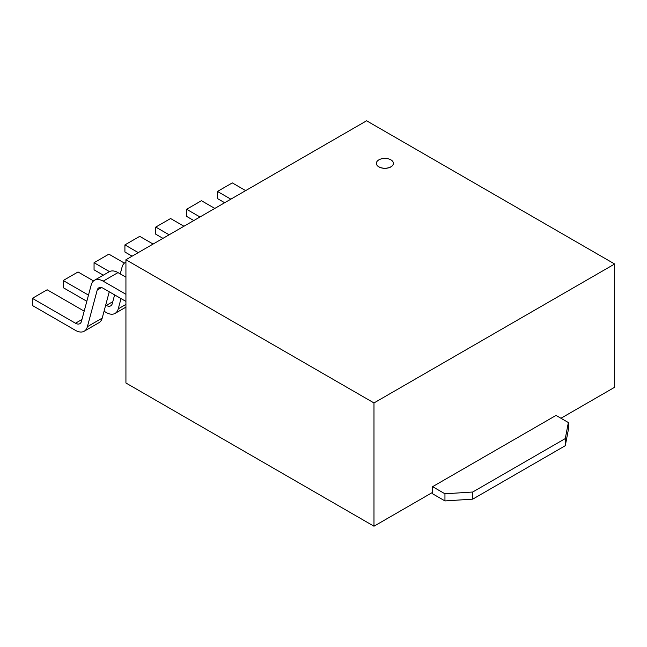 <?xml version="1.0" encoding="UTF-8"?>
<svg xmlns="http://www.w3.org/2000/svg" width="647" height="647" viewBox="0 0 647 647"><rect width="100%" height="100%" fill="white"/><g stroke="black" fill="none" stroke-linecap="round" stroke-linejoin="round"><path stroke-width="0.97" d="M390.909 159.858A8.508 4.909 0 0 0 381.641 158.79A8.508 4.909 0 0 0 376.384 163.327A8.508 4.909 0 0 0 384.892 168.244A8.508 4.909 0 0 0 393.4 163.327A8.508 4.909 0 0 0 390.909 159.858M393.4 163.376A8.508 4.909 180 0 1 393.4 163.416A8.508 4.909 180 0 1 384.892 168.325A8.508 4.909 180 0 1 376.384 163.416A8.508 4.909 180 0 1 376.384 163.376M614.65 264L366.598 120.787L125.93 259.738L125.93 383L373.982 526.213L373.982 402.944L614.65 264L614.65 387.262L560.957 418.261M125.93 259.738L373.982 402.944M432.608 492.367L373.982 526.213M230.842 199.171L217.481 191.455L232.297 182.899L245.658 190.614M217.481 191.455L217.481 198.58L224.671 202.729M199.98 216.98L186.619 209.272L201.443 200.716L214.804 208.423M186.619 209.272L186.619 216.397L193.809 220.546M169.126 234.796L155.765 227.081L170.59 218.524L183.95 226.24M155.765 227.081L155.765 234.206L162.955 238.363M138.272 252.613L124.911 244.898L139.736 236.341L153.096 244.056M124.911 244.898L124.911 252.023L132.101 256.172M109.48 271.611L94.058 262.706L108.882 254.15L124.402 263.111M94.058 262.706L94.058 269.831L103.302 275.177M122.097 267.001L120.245 273.899M114.616 294.886L112.287 303.58A8.726 5.039 60 0 1 110.694 305.853A8.726 5.039 60 0 1 106.326 305.424L105.704 305.06M104.054 311.231L106.326 312.55A17.453 10.077 -120 0 0 115.053 313.407A17.453 10.077 -120 0 0 118.255 308.854L121.013 298.582M88.477 295.113L63.204 280.523L78.028 271.966L93.548 280.927M63.204 280.523L63.204 287.648L86.827 301.284M125.93 262.156A17.453 10.077 -120 0 0 125.3 262.472A17.453 10.077 -120 0 0 122.105 267.009M125.93 294.296L103.172 281.154A17.453 10.077 -120 0 0 94.446 280.288L109.262 271.732A17.453 10.077 60 0 1 117.989 272.597L125.93 277.183M91.243 284.817L81.433 321.397A8.726 5.039 60 0 1 79.84 323.67A8.726 5.039 60 0 1 75.473 323.233L32.35 298.34L32.35 305.465L75.473 330.358A17.453 10.077 -120 0 0 84.199 331.224A17.453 10.077 -120 0 0 87.402 326.67L97.204 290.115A8.726 5.039 60 0 1 98.805 287.85A8.726 5.039 60 0 1 103.172 288.279L125.93 301.421M109.262 291.797L102.21 318.106A17.453 10.077 60 0 1 99.023 322.667L84.199 331.224M32.35 298.34L47.166 289.783L84.183 311.15M94.446 280.288A17.453 10.077 -120 0 0 91.251 284.826M444.95 500.924L432.608 493.798L432.608 486.673L444.95 493.798L444.95 500.924L472.722 499.144L472.722 492.019L565.284 438.577L565.284 445.702L472.722 499.144M444.95 493.798L472.722 492.019M565.284 438.577L568.365 422.54L568.365 429.665L565.284 445.702M568.365 422.54L556.024 415.414L432.608 486.673M125.93 304.422L118.255 308.854M112.796 301.688L106.326 305.424M103.172 281.154L117.989 272.597M102.226 318.114L87.402 326.67M97.196 290.107L101.539 287.591M81.943 319.505L75.473 323.233M125.93 262.108L125.3 262.472M125.93 307.131L115.053 313.407"/></g></svg>

